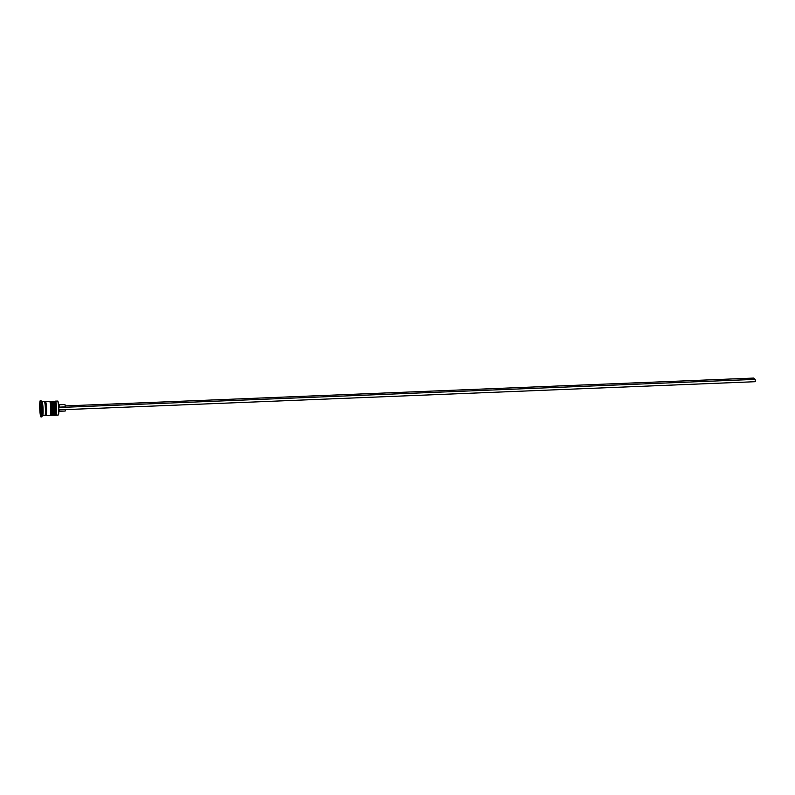 <?xml version="1.0" encoding="UTF-8"?>
<svg xmlns="http://www.w3.org/2000/svg" width="795" height="795" viewBox="0 0 795 795"><rect width="100%" height="100%" fill="white"/><g stroke="black" fill="none" stroke-linecap="round" stroke-linejoin="round"><path stroke-width="1.19" d="M58.045 415.04A7.016 0.765 -92.3 0 0 58.124 415.07A7.016 0.765 -92.3 0 0 58.204 415.02A7.016 0.765 -92.3 0 0 58.611 408.034A7.016 0.765 -92.3 0 0 57.638 401.097A7.016 0.765 -92.3 0 0 57.558 401.058A7.016 0.765 -92.3 0 0 57.479 401.097M54.885 401.733L55.382 401.187A7.016 0.765 87.7 0 1 55.471 401.137A7.016 0.765 87.7 0 1 55.541 401.167A7.016 0.765 87.7 0 1 56.534 408.461A7.016 0.765 87.7 0 1 56.038 415.149A7.016 0.765 87.7 0 1 55.958 415.119A7.016 0.765 87.7 0 1 55.948 415.109A7.016 0.765 87.7 0 1 55.938 415.099L55.411 414.612M51.407 401.873L51.904 401.326A7.016 0.765 87.7 0 1 51.983 401.286A7.016 0.765 87.7 0 1 52.063 401.316A7.016 0.765 87.7 0 1 53.046 408.6A7.016 0.765 87.7 0 1 52.55 415.298A7.016 0.765 87.7 0 1 52.47 415.268A7.016 0.765 87.7 0 1 52.46 415.258A7.016 0.765 87.7 0 1 52.45 415.248L51.923 414.752M41.37 416.878A8.179 0.894 -92.3 0 0 41.459 416.908A8.179 0.894 -92.3 0 0 41.559 416.858A8.179 0.894 -92.3 0 0 42.026 408.7A8.179 0.894 -92.3 0 0 40.893 400.61A8.179 0.894 -92.3 0 0 40.883 400.601A8.179 0.894 -92.3 0 0 40.793 400.561L40.336 400.581A8.179 0.894 -92.3 0 0 39.75 408.392A8.179 0.894 -92.3 0 0 40.903 416.898A8.179 0.894 -92.3 0 0 40.992 416.928A8.179 0.894 -92.3 0 0 41.579 409.117A8.179 0.894 -92.3 0 0 40.416 400.62A8.179 0.894 -92.3 0 0 40.336 400.581M53.633 415.219A7.016 0.765 -92.3 0 0 53.712 415.248A7.016 0.765 -92.3 0 0 54.209 408.55A7.016 0.765 -92.3 0 0 53.225 401.266A7.016 0.765 -92.3 0 0 53.146 401.236A7.016 0.765 -92.3 0 0 53.076 401.276M50.155 415.358A7.016 0.765 -92.3 0 0 50.234 415.387A7.016 0.765 -92.3 0 0 50.731 408.69A7.016 0.765 -92.3 0 0 49.737 401.405A7.016 0.765 -92.3 0 0 49.668 401.376A7.016 0.765 -92.3 0 0 49.588 401.415M45.712 414.94A7.016 0.765 -92.3 0 0 45.971 415.527A7.016 0.765 -92.3 0 0 46.05 415.556A7.016 0.765 -92.3 0 0 46.547 408.859A7.016 0.765 -92.3 0 0 45.563 401.574A7.016 0.765 -92.3 0 0 45.484 401.545A7.016 0.765 -92.3 0 0 45.196 402.181M44.818 415.576A7.016 0.765 -92.3 0 0 44.888 415.606A7.016 0.765 -92.3 0 0 45.395 408.908A7.016 0.765 -92.3 0 0 44.401 401.624A7.016 0.765 -92.3 0 0 44.321 401.594A7.016 0.765 -92.3 0 0 44.252 401.624M59.138 404.754L59.546 407.129L65.349 406.891L64.942 404.516L59.138 404.754L58.532 404.188M59.546 407.129L58.522 407.288M57.638 401.097A7.016 0.765 -92.3 0 0 57.628 401.087L57.876 401.316A6.777 0.745 87.7 0 1 57.876 401.316A6.777 0.745 87.7 0 1 58.79 407.517L755.18 379.374L753.6 378.072L65.26 405.917M58.79 407.517A6.777 0.745 -92.3 0 1 58.86 409.832A6.777 0.745 87.7 0 1 58.423 414.781L58.204 415.02M40.217 403.86L40.048 408.252L40.495 413.152L41.102 413.658L40.833 404.357L40.217 403.86M42.572 415.696A7.016 0.765 -92.3 0 0 42.652 415.656A7.016 0.765 -92.3 0 0 43.059 408.66A7.016 0.765 -92.3 0 0 42.085 401.723A7.016 0.765 -92.3 0 0 42.075 401.714L40.893 400.61M51.755 414.592A6.31 0.696 -92.3 0 0 51.824 414.622A6.31 0.696 -92.3 0 0 52.271 408.6A6.31 0.696 -92.3 0 0 51.387 402.041A6.31 0.696 87.7 0 1 52.281 408.908A6.31 0.696 87.7 0 1 51.755 414.592M55.243 414.453A6.31 0.696 -92.3 0 0 55.312 414.483A6.31 0.696 -92.3 0 0 55.759 408.451A6.31 0.696 -92.3 0 0 54.865 401.892A6.31 0.696 87.7 0 1 55.769 408.759A6.31 0.696 87.7 0 1 55.243 414.453M41.121 413.132L40.495 413.152M40.436 406.305L40.883 411.204L40.436 406.305M40.923 408.481L40.356 408.511M65.409 409.604L65.17 411.045L59.386 411.273L59.605 409.842M58.86 409.832L58.83 407.547M58.9 409.872L755.25 381.699L755.18 379.374M54.567 415.179A7.016 0.765 -92.3 0 0 54.636 415.209A7.016 0.765 -92.3 0 0 55.143 408.511A7.016 0.765 -92.3 0 0 54.149 401.227A7.016 0.765 -92.3 0 0 54.07 401.197A7.016 0.765 -92.3 0 0 54 401.236M53.841 401.207A7.016 0.765 87.7 0 1 53.921 401.236A7.016 0.765 87.7 0 1 54.905 408.521A7.016 0.765 87.7 0 1 54.408 415.219L54.636 415.209C55.332 416.093 55.72 414.523 55.799 410.488C55.501 403.9 55.103 400.869 54.617 401.386L53.335 401.425M51.079 415.318A7.016 0.765 -92.3 0 0 51.158 415.348A7.016 0.765 -92.3 0 0 51.655 408.66A7.016 0.765 -92.3 0 0 50.671 401.366A7.016 0.765 -92.3 0 0 50.592 401.336A7.016 0.765 -92.3 0 0 50.522 401.376M50.363 401.346A7.016 0.765 87.7 0 1 50.433 401.376A7.016 0.765 87.7 0 1 51.427 408.66A7.016 0.765 87.7 0 1 50.93 415.358L51.158 415.348C51.854 416.232 52.232 414.662 52.311 410.637C52.023 404.039 51.625 401.008 51.138 401.525L49.846 401.564M40.575 405.967L40.744 411.552L40.575 405.967M45.156 402.558A6.897 0.755 87.7 0 1 45.563 401.694A6.897 0.755 87.7 0 1 46.547 409.196A6.897 0.755 87.7 0 1 45.971 415.407A6.897 0.755 87.7 0 1 45.752 414.97L45.086 415.07M53.861 415.03L54.408 415.219M50.383 415.169L50.93 415.358M45.236 402.23L44.609 402.171M41.221 405.221C39.571 405.162 40.446 411.502 40.992 412.058L41.499 412.227M57.558 401.058L55.471 401.137M53.146 401.236L51.983 401.286M49.668 401.376L45.484 401.545M44.321 401.594L42.046 401.684M44.888 415.606L42.612 415.696M50.234 415.387L46.05 415.556M53.712 415.248L52.55 415.298M58.124 415.07L56.038 415.149M42.652 415.656L41.559 416.858M59.406 411.253L58.84 411.87"/></g></svg>
